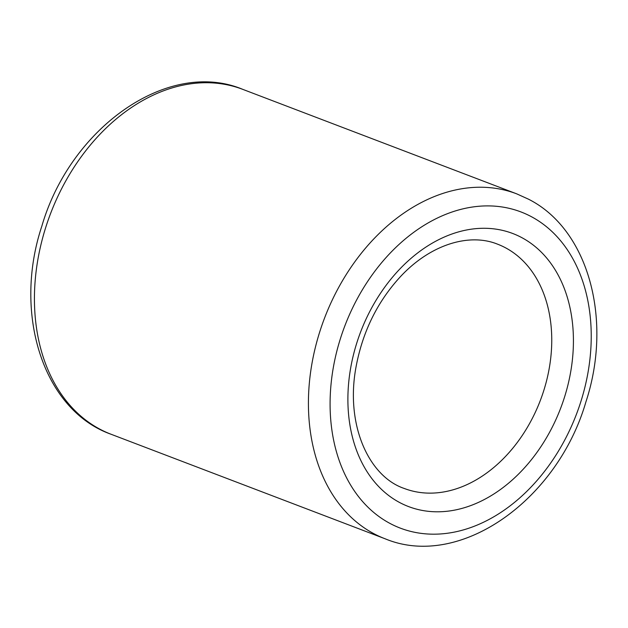 <?xml version="1.0" encoding="UTF-8"?>
<svg xmlns="http://www.w3.org/2000/svg" width="628" height="628" viewBox="0 0 628 628"><rect width="100%" height="100%" fill="white"/><g stroke="black" fill="none" stroke-linecap="round" stroke-linejoin="round"><path stroke-width="0.94" d="M505.195 247.628A130.75 95.77 110.9 0 0 497.462 244.135C469.83 232.949 431.271 243.797 400.813 276.249C377.302 301.636 362.309 332.251 355.825 368.094C345.471 425.784 369.233 476.699 404.259 488.466A130.75 95.77 110.9 0 0 538.188 405.806A130.75 95.77 110.9 0 0 505.195 247.628M242.659 89.317L516.648 193.824A184.593 135.201 110.9 0 0 324.535 318.113A184.593 135.201 110.9 0 0 385.074 538.769L111.085 434.262A184.593 135.201 110.9 0 1 50.546 213.606A184.593 135.201 110.9 0 1 242.659 89.317C168.288 58.302 70.501 127.468 41.833 226.166C12.733 313.615 43.12 410.202 111.085 434.262M521.373 237.4A146.136 107.035 110.9 0 0 348.006 392.979A146.136 107.035 110.9 0 0 512.566 479.714A146.136 107.035 110.9 0 0 521.373 237.4M530.958 216.456A169.207 123.936 110.9 0 0 330.218 396.606A169.207 123.936 110.9 0 0 520.761 497.031A169.207 123.936 110.9 0 0 530.958 216.456M516.648 193.824L528.344 199.115C588.632 229.322 612.904 319.935 585.908 401.92C557.232 500.626 459.445 569.784 385.074 538.769"/></g></svg>
